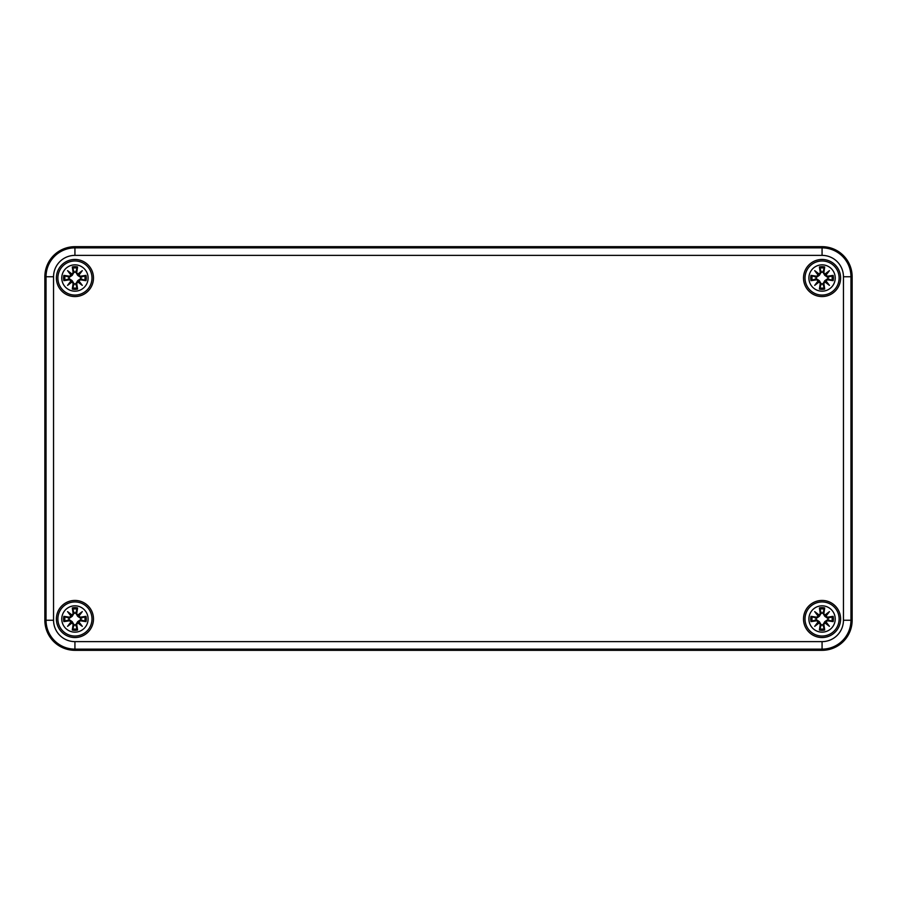 <?xml version="1.0" encoding="UTF-8"?>
<svg xmlns="http://www.w3.org/2000/svg" width="897" height="897" viewBox="0 0 897 897"><rect width="100%" height="100%" fill="white"/><g stroke="black" fill="none" stroke-linecap="round" stroke-linejoin="round"><path stroke-width="1.35" d="M74.933 650.325A30.083 30.083 0 0 1 44.85 620.242L44.85 276.758A30.083 30.083 0 0 1 74.933 246.675L822.067 246.675A30.083 30.083 0 0 1 852.15 276.758L852.15 620.242A30.083 30.083 0 0 1 822.067 650.325L74.933 650.325L822.067 650.325A30.083 30.083 0 0 0 852.15 620.242L852.15 276.758A30.083 30.083 0 0 0 822.067 246.675L74.933 246.675A30.083 30.083 0 0 0 44.85 276.758L44.85 620.242A30.083 30.083 0 0 0 74.933 650.325L74.933 649.136L822.067 649.136L822.067 641.624L74.933 641.624L74.933 649.136A28.906 28.906 0 0 1 46.039 620.242L53.551 620.242L53.551 276.758L46.039 276.758L46.039 620.242L44.85 620.242M840.612 618.986A18.557 18.557 0 0 1 812.783 635.054A18.557 18.557 0 0 1 812.783 602.919A18.557 18.557 0 0 1 840.612 618.986M840.612 278.014A18.557 18.557 0 0 1 812.783 294.081A18.557 18.557 0 0 1 812.783 261.946A18.557 18.557 0 0 1 840.612 278.014M93.49 278.014A18.557 18.557 0 0 1 65.66 294.081A18.557 18.557 0 0 1 65.66 261.946A18.557 18.557 0 0 1 93.49 278.014M93.49 618.986A18.557 18.557 0 0 1 65.66 635.054A18.557 18.557 0 0 1 65.66 602.919A18.557 18.557 0 0 1 93.49 618.986M74.933 605.823A13.163 13.163 0 0 1 86.336 625.568A13.163 13.163 0 0 1 63.541 625.568A13.163 13.163 0 0 1 74.933 605.823M74.933 601.932A17.043 17.043 0 0 0 60.166 627.508A17.043 17.043 0 0 0 89.7 627.508A17.043 17.043 0 0 0 74.933 601.932A17.043 17.043 0 0 0 60.166 627.508A17.043 17.043 0 0 0 89.7 627.508A17.043 17.043 0 0 0 74.933 601.932M76.738 613.526A32.539 2.837 -80.2 0 0 77.579 607.931L75.696 612.965A6.066 6.066 0 0 0 74.171 612.965L72.242 616.295L69.327 618.313L63.878 616.34A11.369 11.369 0 0 0 63.878 621.621A32.539 2.837 -9.8 0 0 69.484 620.791L70.998 621.901A32.281 5.606 130 0 0 67.567 626.353A32.281 5.606 -40 0 0 72.018 622.922L73.128 624.447A32.539 2.837 99.8 0 0 72.298 630.042L74.171 625.007A6.066 6.066 0 0 0 75.696 625.007L77.635 621.677L80.539 619.659L85.989 621.621A11.369 11.369 0 0 0 85.989 616.34A32.539 2.837 170.2 0 0 80.394 617.181L78.88 616.071A32.281 5.606 -50 0 0 82.3 611.619A32.281 5.606 140 0 0 77.848 615.05L76.48 613.526L77.848 615.05M75.696 625.007L77.579 630.042A32.539 2.837 -99.8 0 0 76.738 624.447L77.848 622.922A32.281 5.606 40 0 0 82.3 626.353A32.281 5.606 -130 0 0 78.88 621.901L80.394 620.791A32.539 2.837 9.8 0 0 85.989 621.621M74.171 612.965L72.298 607.931A32.539 2.837 80.2 0 0 73.128 613.526L72.018 615.05A32.281 5.606 -140 0 0 67.567 611.619A32.281 5.606 50 0 0 70.998 616.071L69.484 617.181A32.539 2.837 -170.2 0 0 63.878 616.34M73.128 613.526L73.386 613.526A32.281 2.814 -99.8 0 1 72.646 608.57M72.018 615.05L74.26 613.38M67.567 611.619L72.242 616.295M69.484 617.181L70.998 616.071M71.278 616.015A32.034 5.561 -130 0 1 68.867 612.92A32.034 5.561 40 0 1 71.962 615.331L71.289 616.015M69.484 620.791L69.484 620.533A32.281 2.814 170.2 0 1 64.517 621.273L63.878 621.621M70.998 621.901L69.327 619.659L72.242 621.677L74.171 625.007M67.567 626.353L72.242 621.677M73.128 624.447L72.018 622.922M64.517 621.273L69.327 619.659M71.289 621.957L71.962 622.63A32.034 5.561 140 0 1 68.867 625.052A32.034 5.561 -50 0 1 71.278 621.957M76.738 624.447L76.48 624.447A32.281 2.814 80.2 0 1 77.22 629.402M77.848 622.922L75.606 624.592M82.3 626.353L77.635 621.677M80.394 620.791L78.88 621.901M77.916 622.63L78.588 621.957A32.034 5.561 50 0 1 80.999 625.052A32.034 5.561 -140 0 1 77.904 622.641M80.394 617.181L80.394 617.439A32.281 2.814 -9.8 0 1 85.35 616.699L85.989 616.34M78.88 616.071L80.539 618.313L77.635 616.295L75.696 612.965M77.635 616.295L80.999 612.92A32.034 5.561 130 0 1 78.588 616.015L77.904 615.331A32.034 5.561 -40 0 1 80.999 612.92L82.3 611.619M85.35 616.699L80.539 618.313M68.923 619.749A6.066 6.066 0 0 1 68.923 618.224M80.954 618.224A6.066 6.066 0 0 1 80.954 619.749M822.067 605.823A13.163 13.163 0 0 1 833.459 625.568A13.163 13.163 0 0 1 810.664 625.568A13.163 13.163 0 0 1 822.067 605.823M822.067 601.932A17.043 17.043 0 0 0 807.3 627.508A17.043 17.043 0 0 0 836.834 627.508A17.043 17.043 0 0 0 822.067 601.932A17.043 17.043 0 0 0 807.3 627.508A17.043 17.043 0 0 0 836.834 627.508A17.043 17.043 0 0 0 822.067 601.932M823.872 613.526A32.539 2.837 -80.2 0 0 824.702 607.931L822.829 612.965A6.066 6.066 0 0 0 821.304 612.965L819.365 616.295L816.461 618.313L811.011 616.34A11.369 11.369 0 0 0 811.011 621.621A32.539 2.837 -9.8 0 0 816.606 620.791L818.12 621.901A32.281 5.606 130 0 0 814.7 626.353A32.281 5.606 -40 0 0 819.152 622.922L820.262 624.447A32.539 2.837 99.8 0 0 819.421 630.042L821.304 625.007A6.066 6.066 0 0 0 822.829 625.007L824.758 621.677L827.673 619.659L833.122 621.621A11.369 11.369 0 0 0 833.122 616.34A32.539 2.837 170.2 0 0 827.516 617.181L826.002 616.071A32.281 5.606 -50 0 0 829.433 611.619A32.281 5.606 140 0 0 824.982 615.05L823.614 613.526L824.982 615.05M822.829 625.007L824.702 630.042A32.539 2.837 -99.8 0 0 823.872 624.447L824.982 622.922A32.281 5.606 40 0 0 829.433 626.353A32.281 5.606 -130 0 0 826.002 621.901L827.516 620.791A32.539 2.837 9.8 0 0 833.122 621.621M821.304 612.965L819.421 607.931A32.539 2.837 80.2 0 0 820.262 613.526L819.152 615.05A32.281 5.606 -140 0 0 814.7 611.619A32.281 5.606 50 0 0 818.12 616.071L816.606 617.181A32.539 2.837 -170.2 0 0 811.011 616.34M820.262 613.526L820.52 613.526A32.281 2.814 -99.8 0 1 819.78 608.57M819.152 615.05L821.394 613.38M814.7 611.619L819.365 616.295M816.606 617.181L818.12 616.071M819.084 615.342L818.412 616.015A32.034 5.561 -130 0 1 816.001 612.92A32.034 5.561 40 0 1 819.096 615.331M816.606 620.791L816.606 620.533A32.281 2.814 170.2 0 1 811.65 621.273L811.011 621.621M818.12 621.901L816.461 619.659L819.365 621.677L821.304 625.007M814.7 626.353L819.365 621.677M820.262 624.447L819.152 622.922M811.65 621.273L816.461 619.659M818.412 621.957L819.084 622.63A32.034 5.561 140 0 1 816.001 625.052A32.034 5.561 -50 0 1 818.412 621.957M823.872 624.447L823.614 624.447A32.281 2.814 80.2 0 1 824.354 629.402M824.982 622.922L822.74 624.592M829.433 626.353L824.758 621.677M827.516 620.791L826.002 621.901M825.722 621.957A32.034 5.561 50 0 1 828.133 625.052A32.034 5.561 -140 0 1 825.038 622.641L825.711 621.957M827.516 617.181L827.516 617.439A32.281 2.814 -9.8 0 1 832.483 616.699L833.122 616.34M826.002 616.071L827.673 618.313L824.758 616.295L822.829 612.965M825.711 616.015L825.038 615.331A32.034 5.561 -40 0 1 828.133 612.92L829.433 611.619M832.483 616.699L827.673 618.313M825.722 616.015A32.034 5.561 130 0 0 828.133 612.92L824.758 616.295M816.046 619.749A6.066 6.066 0 0 1 816.046 618.224M828.077 618.224A6.066 6.066 0 0 1 828.077 619.749M74.933 264.85A13.163 13.163 0 0 1 86.336 284.596A13.163 13.163 0 0 1 63.541 284.596A13.163 13.163 0 0 1 74.933 264.85M74.933 260.971A17.043 17.043 0 0 0 60.166 286.535A17.043 17.043 0 0 0 89.7 286.535A17.043 17.043 0 0 0 74.933 260.971A17.043 17.043 0 0 0 60.166 286.535A17.043 17.043 0 0 0 89.7 286.535A17.043 17.043 0 0 0 74.933 260.971M76.738 272.553A32.539 2.837 -80.2 0 0 77.579 266.958L75.696 271.993A6.066 6.066 0 0 0 74.171 271.993L72.242 275.323L69.327 277.341L63.878 275.379A11.369 11.369 0 0 0 63.878 280.66A32.539 2.837 -9.8 0 0 69.484 279.819L70.998 280.929A32.281 5.606 130 0 0 67.567 285.381A32.281 5.606 -40 0 0 72.018 281.95L73.128 283.474A32.539 2.837 99.8 0 0 72.298 289.069L74.171 284.035A6.066 6.066 0 0 0 75.696 284.035L77.635 280.705L80.539 278.687L85.989 280.66A11.369 11.369 0 0 0 85.989 275.379A32.539 2.837 170.2 0 0 80.394 276.209L78.88 275.099A32.281 5.606 -50 0 0 82.3 270.647A32.281 5.606 140 0 0 77.848 274.078L76.48 272.553L77.848 274.078M75.696 284.035L77.579 289.069A32.539 2.837 -99.8 0 0 76.738 283.474L77.848 281.95A32.281 5.606 40 0 0 82.3 285.381A32.281 5.606 -130 0 0 78.88 280.929L80.394 279.819A32.539 2.837 9.8 0 0 85.989 280.66M74.171 271.993L72.298 266.958A32.539 2.837 80.2 0 0 73.128 272.553L72.018 274.078A32.281 5.606 -140 0 0 67.567 270.647A32.281 5.606 50 0 0 70.998 275.099L69.484 276.209A32.539 2.837 -170.2 0 0 63.878 275.379M73.128 272.553L73.386 272.553A32.281 2.814 -99.8 0 1 72.646 267.598M72.018 274.078L74.26 272.408M67.567 270.647L72.242 275.323M69.484 276.209L70.998 275.099M71.278 275.043A32.034 5.561 -130 0 1 68.867 271.948A32.034 5.561 40 0 1 71.962 274.359L71.289 275.043M69.484 279.819L69.484 279.561A32.281 2.814 170.2 0 1 64.517 280.301L63.878 280.66M70.998 280.929L69.327 278.687L72.242 280.705L74.171 284.035M67.567 285.381L72.242 280.705M73.128 283.474L72.018 281.95M64.517 280.301L69.327 278.687M71.289 280.985L71.962 281.658A32.034 5.561 140 0 1 68.867 284.08A32.034 5.561 -50 0 1 71.278 280.985M76.738 283.474L76.48 283.474A32.281 2.814 80.2 0 1 77.22 288.43M77.848 281.95L75.606 283.62M82.3 285.381L77.635 280.705M80.394 279.819L78.88 280.929M77.916 281.658L78.588 280.985A32.034 5.561 50 0 1 80.999 284.08A32.034 5.561 -140 0 1 77.904 281.669M80.394 276.209L80.394 276.467A32.281 2.814 -9.8 0 1 85.35 275.727L85.989 275.379M78.88 275.099L80.539 277.341L77.635 275.323L75.696 271.993M77.635 275.323L80.999 271.948A32.034 5.561 130 0 1 78.588 275.043L77.904 274.359A32.034 5.561 -40 0 1 80.999 271.948L82.3 270.647M85.35 275.727L80.539 277.341M68.923 278.776A6.066 6.066 0 0 1 68.923 277.251M80.954 277.251A6.066 6.066 0 0 1 80.954 278.776M822.067 264.85A13.163 13.163 0 0 1 833.459 284.596A13.163 13.163 0 0 1 810.664 284.596A13.163 13.163 0 0 1 822.067 264.85M822.067 260.971A17.043 17.043 0 0 0 807.3 286.535A17.043 17.043 0 0 0 836.834 286.535A17.043 17.043 0 0 0 822.067 260.971A17.043 17.043 0 0 0 807.3 286.535A17.043 17.043 0 0 0 836.834 286.535A17.043 17.043 0 0 0 822.067 260.971M823.872 272.553A32.539 2.837 -80.2 0 0 824.702 266.958L822.829 271.993A6.066 6.066 0 0 0 821.304 271.993L819.365 275.323L816.461 277.341L811.011 275.379A11.369 11.369 0 0 0 811.011 280.66A32.539 2.837 -9.8 0 0 816.606 279.819L818.12 280.929A32.281 5.606 130 0 0 814.7 285.381A32.281 5.606 -40 0 0 819.152 281.95L820.262 283.474A32.539 2.837 99.8 0 0 819.421 289.069L821.304 284.035A6.066 6.066 0 0 0 822.829 284.035L824.758 280.705L827.673 278.687L833.122 280.66A11.369 11.369 0 0 0 833.122 275.379A32.539 2.837 170.2 0 0 827.516 276.209L826.002 275.099A32.281 5.606 -50 0 0 829.433 270.647A32.281 5.606 140 0 0 824.982 274.078L823.614 272.553L824.982 274.078M822.829 284.035L824.702 289.069A32.539 2.837 -99.8 0 0 823.872 283.474L824.982 281.95A32.281 5.606 40 0 0 829.433 285.381A32.281 5.606 -130 0 0 826.002 280.929L827.516 279.819A32.539 2.837 9.8 0 0 833.122 280.66M821.304 271.993L819.421 266.958A32.539 2.837 80.2 0 0 820.262 272.553L819.152 274.078A32.281 5.606 -140 0 0 814.7 270.647A32.281 5.606 50 0 0 818.12 275.099L816.606 276.209A32.539 2.837 -170.2 0 0 811.011 275.379M820.262 272.553L820.52 272.553A32.281 2.814 -99.8 0 1 819.78 267.598M819.152 274.078L821.394 272.408M814.7 270.647L819.365 275.323M816.606 276.209L818.12 275.099M819.084 274.37L818.412 275.043A32.034 5.561 -130 0 1 816.001 271.948A32.034 5.561 40 0 1 819.096 274.359M816.606 279.819L816.606 279.561A32.281 2.814 170.2 0 1 811.65 280.301L811.011 280.66M818.12 280.929L816.461 278.687L819.365 280.705L821.304 284.035M814.7 285.381L819.365 280.705M820.262 283.474L819.152 281.95M811.65 280.301L816.461 278.687M818.412 280.985L819.084 281.658A32.034 5.561 140 0 1 816.001 284.08A32.034 5.561 -50 0 1 818.412 280.985M823.872 283.474L823.614 283.474A32.281 2.814 80.2 0 1 824.354 288.43M824.982 281.95L822.74 283.62M829.433 285.381L824.758 280.705M827.516 279.819L826.002 280.929M825.722 280.985A32.034 5.561 50 0 1 828.133 284.08A32.034 5.561 -140 0 1 825.038 281.669L825.711 280.985M827.516 276.209L827.516 276.467A32.281 2.814 -9.8 0 1 832.483 275.727L833.122 275.379M826.002 275.099L827.673 277.341L824.758 275.323L822.829 271.993M825.711 275.043L825.038 274.359A32.034 5.561 -40 0 1 828.133 271.948L829.433 270.647M832.483 275.727L827.673 277.341M825.722 275.043A32.034 5.561 130 0 0 828.133 271.948L824.758 275.323M816.046 278.776A6.066 6.066 0 0 1 816.046 277.251M828.077 277.251A6.066 6.066 0 0 1 828.077 278.776M822.067 650.325L822.067 649.136A28.906 28.906 0 0 0 850.961 620.242L843.449 620.242A21.382 21.382 0 0 1 822.067 641.624M74.933 641.624A21.382 21.382 0 0 1 53.551 620.242M852.15 620.242L850.961 620.242L850.961 276.758L843.449 276.758L843.449 620.242M852.15 276.758L850.961 276.758A28.906 28.906 0 0 0 822.067 247.864L822.067 255.376A21.382 21.382 0 0 1 843.449 276.758M53.551 276.758A21.382 21.382 0 0 1 74.933 255.376L74.933 247.864A28.906 28.906 0 0 0 46.039 276.758L44.85 276.758M822.067 246.675L822.067 247.864L74.933 247.864L74.933 246.675M74.933 255.376L822.067 255.376M72.298 607.931A11.369 11.369 0 0 1 77.579 607.931M77.579 630.042A11.369 11.369 0 0 1 72.298 630.042M64.517 616.699A32.281 2.814 9.8 0 1 69.484 617.439L69.327 618.313M72.646 629.402A32.281 2.814 -80.2 0 1 73.386 624.447L74.26 624.592M85.35 621.273A32.281 2.814 -170.2 0 1 80.394 620.533L80.539 619.659M77.22 608.57A32.281 2.814 99.8 0 1 76.48 613.526L75.606 613.38M72.792 609.13A10.08 10.08 0 0 1 77.086 609.13M65.077 621.128A10.08 10.08 0 0 1 65.077 616.844M77.086 628.842A10.08 10.08 0 0 1 72.792 628.842M84.789 616.844A10.08 10.08 0 0 1 84.789 621.128M819.421 607.931A11.369 11.369 0 0 1 824.702 607.931M824.702 630.042A11.369 11.369 0 0 1 819.421 630.042M811.65 616.699A32.281 2.814 9.8 0 1 816.606 617.439L816.461 618.313M819.78 629.402A32.281 2.814 -80.2 0 1 820.52 624.447L821.394 624.592M832.483 621.273A32.281 2.814 -170.2 0 1 827.516 620.533L827.673 619.659M824.354 608.57A32.281 2.814 99.8 0 1 823.614 613.526L822.74 613.38M819.914 609.13A10.08 10.08 0 0 1 824.208 609.13M812.211 621.128A10.08 10.08 0 0 1 812.211 616.844M824.208 628.842A10.08 10.08 0 0 1 819.914 628.842M831.923 616.844A10.08 10.08 0 0 1 831.923 621.128M72.298 266.958A11.369 11.369 0 0 1 77.579 266.958M77.579 289.069A11.369 11.369 0 0 1 72.298 289.069M64.517 275.727A32.281 2.814 9.8 0 1 69.484 276.467L69.327 277.341M72.646 288.43A32.281 2.814 -80.2 0 1 73.386 283.474L74.26 283.62M85.35 280.301A32.281 2.814 -170.2 0 1 80.394 279.561L80.539 278.687M77.22 267.598A32.281 2.814 99.8 0 1 76.48 272.553L75.606 272.408M72.792 268.158A10.08 10.08 0 0 1 77.086 268.158M65.077 280.156A10.08 10.08 0 0 1 65.077 275.872M77.086 287.87A10.08 10.08 0 0 1 72.792 287.87M84.789 275.872A10.08 10.08 0 0 1 84.789 280.156M819.421 266.958A11.369 11.369 0 0 1 824.702 266.958M824.702 289.069A11.369 11.369 0 0 1 819.421 289.069M811.65 275.727A32.281 2.814 9.8 0 1 816.606 276.467L816.461 277.341M819.78 288.43A32.281 2.814 -80.2 0 1 820.52 283.474L821.394 283.62M832.483 280.301A32.281 2.814 -170.2 0 1 827.516 279.561L827.673 278.687M824.354 267.598A32.281 2.814 99.8 0 1 823.614 272.553L822.74 272.408M819.914 268.158A10.08 10.08 0 0 1 824.208 268.158M812.211 280.156A10.08 10.08 0 0 1 812.211 275.872M824.208 287.87A10.08 10.08 0 0 1 819.914 287.87M831.923 275.872A10.08 10.08 0 0 1 831.923 280.156"/></g></svg>
